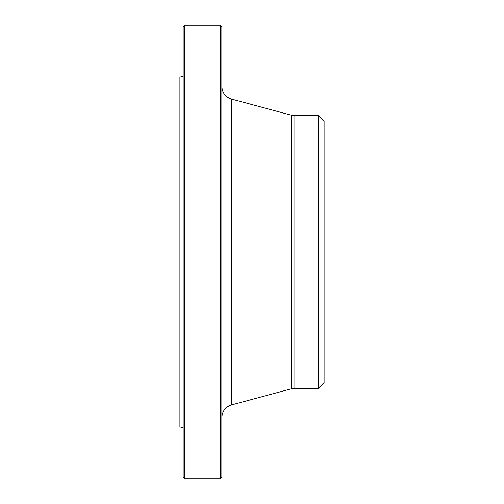 <?xml version="1.0" encoding="UTF-8"?>
<svg xmlns="http://www.w3.org/2000/svg" width="504" height="504" viewBox="0 0 504 504"><rect width="100%" height="100%" fill="white"/><g stroke="black" fill="none" stroke-linecap="round" stroke-linejoin="round"><path stroke-width="0.76" d="M220.248 252L220.248 25.2L184.773 25.2L184.773 478.8L220.248 478.8L220.248 252M183.147 427.745L179.909 426.882L179.909 77.118L183.147 76.255M184.773 478.8L183.147 477.181L183.147 26.819L184.773 25.2M220.248 25.2L221.867 26.819L221.867 477.181L220.248 478.8M318.339 115.674L324.091 121.426L324.091 382.574L318.339 388.326L318.339 115.674L294.865 115.674L294.865 388.326L291.495 388.767L291.495 115.233L231.456 99.061L231.456 404.939C225.446 406.949 222.251 411.125 221.867 417.451M291.495 388.767L231.456 404.939M318.339 388.326L294.865 388.326M294.865 115.674L291.495 115.233M231.456 99.061C225.446 97.052 222.251 92.875 221.867 86.549"/></g></svg>
